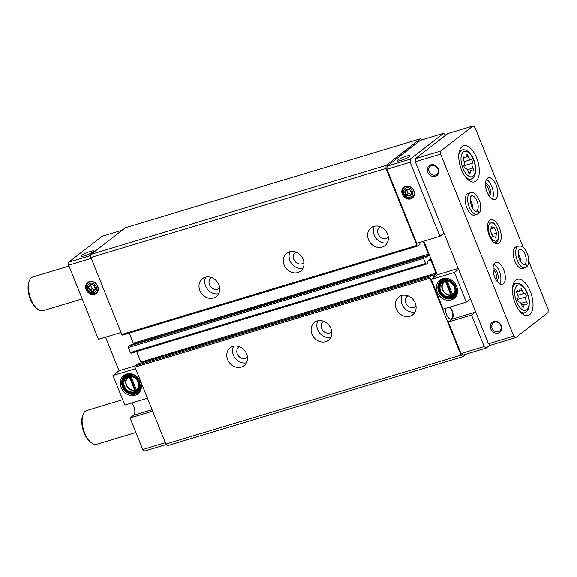 <?xml version="1.0" encoding="UTF-8"?>
<svg xmlns="http://www.w3.org/2000/svg" width="577" height="577" viewBox="0 0 577 577"><rect width="100%" height="100%" fill="white"/><g stroke="black" fill="none" stroke-linecap="round" stroke-linejoin="round"><path stroke-width="0.87" d="M134.643 390.153A7.422 6.383 -127.8 0 1 126.565 385.047A7.422 6.383 -127.8 0 1 129.234 376.694L134.643 390.153L135.083 390.506L136.771 389.994L136.331 389.648A7.422 6.383 -127.8 0 0 138.35 387.996M450.803 294.811A7.422 6.383 -127.8 0 1 442.725 289.704A7.422 6.383 -127.8 0 1 445.394 281.352L450.803 294.811L451.243 295.157L452.923 294.652L452.491 294.306A7.422 6.383 -127.8 0 0 454.503 292.654M152.054 409.648L133.604 415.209L130.063 417.957L152.66 411.141M130.063 417.957L142.75 449.512L144.69 451.026L166.421 444.478M165.339 442.696L142.75 449.512M140.55 381.736A11.562 9.946 -127.8 0 0 140.067 380.676A11.562 9.946 -127.8 0 0 137.016 376.738A11.562 9.946 -127.8 0 0 120.68 380.178A11.562 9.946 -127.8 0 0 131.585 395.613A11.562 9.946 -127.8 0 0 140.55 381.736M147.474 398.245L124.877 405.054L112.984 375.461L135.573 368.645M133.604 415.209A7.039 3.404 73.2 0 0 134.693 409.583A7.039 3.404 73.2 0 0 131.614 403.027M105.548 337.156L119.05 370.759L112.984 375.461M122.144 230.266L102.151 236.296L68.764 262.16L68.677 265.247L98.443 339.298L121.04 332.482M484.197 346.539L461.016 353.528L448.329 321.973L471.517 314.984L484.197 346.539L486.137 348.061L490.082 345.003M137.312 364.145L135.004 365.897A1.003 0.483 73.2 0 0 134.968 367.131L165.895 444.059L167.828 445.581L462.913 356.593L466.144 354.09M141.019 363.02A1.003 0.483 73.2 0 0 140.896 362.082L435.981 273.094L430.702 259.967A1.003 0.483 73.2 0 0 430.002 259.318A1.003 0.483 73.2 0 0 429.923 259.361L427.297 261.395L427.492 263.206L426.28 264.151A1.003 0.483 73.2 0 1 426.201 264.194A1.003 0.483 73.2 0 1 425.501 263.545L423.468 258.474A1.003 0.483 73.2 0 1 423.504 257.241L424.751 256.275L425.682 257.501L428.35 255.445A1.003 0.483 73.2 0 0 428.386 254.212L423.215 241.359M136.648 351.508L140.896 362.082M129.717 345.262L128.419 346.229A1.003 0.483 73.2 0 0 128.382 347.462L130.424 352.525A1.003 0.483 73.2 0 0 131.116 353.174A1.003 0.483 73.2 0 0 131.195 353.138L426.107 264.201M133.424 344.13A1.003 0.483 73.2 0 0 133.301 343.2L428.386 254.212M129.226 333.052L133.301 343.2M421.866 139.879L420.46 138.776L125.375 227.764L90.978 254.407L90.892 257.493L121.819 334.422A1.003 0.483 73.2 0 0 122.512 335.071A1.003 0.483 73.2 0 0 122.591 335.035L417.503 246.098M420.46 138.776L386.056 165.419L385.97 168.506L416.897 245.441A1.003 0.483 73.2 0 0 417.597 246.09A1.003 0.483 73.2 0 0 417.676 246.047L419.897 244.323L419.905 242.354M90.978 254.407L386.056 165.419M90.892 257.493L385.97 168.506M199.866 290.483A11.316 9.744 52.2 0 1 202.419 278.684A11.316 9.744 52.2 0 1 217.053 281.663A11.316 9.744 52.2 0 1 216.281 296.571A11.316 9.744 52.2 0 1 199.866 290.483M284.172 265.059A11.316 9.744 52.2 0 1 286.733 253.253A11.316 9.744 52.2 0 1 301.36 256.238A11.316 9.744 52.2 0 1 300.588 271.147A11.316 9.744 52.2 0 1 284.172 265.059M368.487 239.635A11.316 9.744 52.2 0 1 371.04 227.828A11.316 9.744 52.2 0 1 385.667 230.814A11.316 9.744 52.2 0 1 384.895 245.723A11.316 9.744 52.2 0 1 368.487 239.635M432.613 275.337L435.945 274.335A1.003 0.483 73.2 0 0 435.981 273.094M435.945 274.335L433.277 276.39L432.346 275.164L430.081 276.91A1.003 0.483 73.2 0 0 430.045 278.143L460.973 355.071L462.913 356.593M227.641 359.586A11.316 9.744 52.2 0 1 230.201 347.78A11.316 9.744 52.2 0 1 244.828 350.758A11.316 9.744 52.2 0 1 244.057 365.674A11.316 9.744 52.2 0 1 227.641 359.586M311.955 334.162A11.316 9.744 52.2 0 1 314.508 322.355A11.316 9.744 52.2 0 1 329.135 325.334A11.316 9.744 52.2 0 1 328.363 340.242A11.316 9.744 52.2 0 1 311.955 334.162M396.262 308.738A11.316 9.744 52.2 0 1 398.815 296.931A11.316 9.744 52.2 0 1 413.449 299.91A11.316 9.744 52.2 0 1 412.678 314.818A11.316 9.744 52.2 0 1 396.262 308.738M165.895 444.059L460.973 355.071M445.985 308.219A6.535 3.159 73.2 0 0 446.973 315.561A6.535 3.159 73.2 0 0 451.164 319.045A6.535 3.159 73.2 0 0 452.736 313.823A6.535 3.159 73.2 0 0 449.505 307.159M461.016 353.528L462.956 355.05L486.137 348.061M448.329 321.973L451.87 319.232A7.039 3.404 73.2 0 0 452.959 313.607A7.039 3.404 73.2 0 0 449.88 307.051M423.814 241.179L437.316 274.775L431.25 279.477L443.143 309.077L466.331 302.088L454.431 272.488L458.542 269.308M445.689 135.213L443.598 133.323L420.417 140.319L387.03 166.183L386.943 169.27L416.709 243.321L439.898 236.325L444.001 233.144M81.682 255.395A6.917 1.104 -21.9 0 0 81.126 256.311A6.917 1.104 -21.9 0 0 87.892 254.666A6.917 1.104 -21.9 0 0 93.907 251.168A6.917 1.104 -21.9 0 0 88.995 251.897A6.917 1.104 -21.9 0 0 81.682 255.395M90.95 255.467L68.764 262.16M91.267 258.431L68.677 265.247M97.765 286.17A6.917 5.95 -127.8 0 0 97.477 285.536A6.917 5.95 -127.8 0 0 95.652 283.184A6.917 5.95 -127.8 0 0 85.879 285.24A6.917 5.95 -127.8 0 0 92.407 294.472A6.917 5.95 -127.8 0 0 97.765 286.17M134.931 365.969L119.05 370.759M397.841 160.045A6.917 1.104 -21.9 0 0 397.286 160.961A6.917 1.104 -21.9 0 0 404.051 159.324A6.917 1.104 -21.9 0 0 410.067 155.826A6.917 1.104 -21.9 0 0 405.155 156.555A6.917 1.104 -21.9 0 0 397.841 160.045M443.598 133.323L410.211 159.187L410.124 162.274L439.898 236.325M387.03 166.183L410.211 159.187M386.943 169.27L410.124 162.274M413.925 190.828A6.917 5.95 -127.8 0 0 413.637 190.194A6.917 5.95 -127.8 0 0 411.812 187.842A6.917 5.95 -127.8 0 0 402.039 189.898A6.917 5.95 -127.8 0 0 408.566 199.13A6.917 5.95 -127.8 0 0 413.925 190.828M437.316 274.775L458.21 268.478M431.25 279.477L454.431 272.488M456.703 286.394A11.562 9.946 -127.8 0 0 456.219 285.334A11.562 9.946 -127.8 0 0 453.176 281.396A11.562 9.946 -127.8 0 0 436.832 284.829A11.562 9.946 -127.8 0 0 447.745 300.264A11.562 9.946 -127.8 0 0 456.703 286.394M471.517 314.984L475.059 312.244A7.039 3.404 73.2 0 0 475.571 311.667M470.493 299.03A7.039 3.404 73.2 0 0 470.428 299.052A7.039 3.404 73.2 0 0 469.873 299.34L466.331 302.088M387.275 242.838A11.316 9.744 52.2 0 1 374.249 235.171A11.316 9.744 52.2 0 1 374.423 226.249M388.271 237.183A6.664 5.734 52.2 0 1 387.816 237.58A6.664 5.734 52.2 0 1 378.151 233.995A6.664 5.734 52.2 0 1 379.652 227.042A6.664 5.734 52.2 0 1 380.149 226.703M415.058 311.933A11.316 9.744 52.2 0 1 402.025 304.267A11.316 9.744 52.2 0 1 402.205 295.345M416.046 306.279A6.664 5.734 52.2 0 1 415.591 306.675A6.664 5.734 52.2 0 1 405.927 303.091A6.664 5.734 52.2 0 1 407.434 296.138A6.664 5.734 52.2 0 1 407.932 295.799M302.968 268.262A11.316 9.744 52.2 0 1 289.942 260.595A11.316 9.744 52.2 0 1 290.116 251.673M303.956 262.607A6.664 5.734 52.2 0 1 303.509 263.004A6.664 5.734 52.2 0 1 293.837 259.419A6.664 5.734 52.2 0 1 295.345 252.466A6.664 5.734 52.2 0 1 295.842 252.127M330.744 337.365A11.316 9.744 52.2 0 1 317.718 329.691A11.316 9.744 52.2 0 1 317.891 320.769M331.739 331.703A6.664 5.734 52.2 0 1 331.285 332.1A6.664 5.734 52.2 0 1 321.62 328.515A6.664 5.734 52.2 0 1 323.12 321.562A6.664 5.734 52.2 0 1 323.618 321.223M218.661 293.686A11.316 9.744 52.2 0 1 205.636 286.019A11.316 9.744 52.2 0 1 205.809 277.097M219.649 288.031A6.664 5.734 52.2 0 1 219.195 288.428A6.664 5.734 52.2 0 1 209.53 284.843A6.664 5.734 52.2 0 1 211.038 277.89A6.664 5.734 52.2 0 1 211.535 277.551M246.437 362.789A11.316 9.744 52.2 0 1 233.411 355.115A11.316 9.744 52.2 0 1 233.584 346.193M247.425 357.127A6.664 5.734 52.2 0 1 246.978 357.524A6.664 5.734 52.2 0 1 237.306 353.939A6.664 5.734 52.2 0 1 238.813 346.986A6.664 5.734 52.2 0 1 239.311 346.647M452.491 294.306L447.233 281.237M443.417 281.893A8.172 7.032 -127.8 0 0 443.006 290.902A8.172 7.032 -127.8 0 0 451.293 295.287A8.172 7.032 -127.8 0 0 453.306 294.652M451.805 283.329A8.172 7.032 -127.8 0 0 442.48 282.492A8.172 7.032 -127.8 0 0 441.924 293.267A8.172 7.032 -127.8 0 0 452.491 295.417A8.172 7.032 -127.8 0 0 454.33 286.892A8.172 7.032 -127.8 0 0 454.012 286.178M454.387 287A8.547 7.357 -127.8 0 0 454.027 286.214A8.547 7.357 -127.8 0 0 451.777 283.3A8.547 7.357 -127.8 0 0 439.688 285.839A8.547 7.357 -127.8 0 0 447.759 297.263A8.547 7.357 -127.8 0 0 454.387 287M454.914 286.841A9.182 7.898 -127.8 0 0 440.446 283.04A9.182 7.898 -127.8 0 0 446.302 297.602A9.182 7.898 -127.8 0 0 454.914 286.841M455.534 286.553A9.679 8.33 -127.8 0 0 441.492 281.352A9.679 8.33 -127.8 0 0 440.835 294.104A9.679 8.33 -127.8 0 0 453.349 296.657A9.679 8.33 -127.8 0 0 455.534 286.553M450.565 279.701A9.679 8.33 -127.8 0 0 442.501 280.566L441.492 281.352M453.349 296.657L454.366 295.871A9.679 8.33 -127.8 0 0 457.215 288.284M441.492 280.097A10.689 9.203 -127.8 0 0 438.657 286.329M447.817 298.158A10.689 9.203 -127.8 0 0 454.561 296.967M453.248 281.461A10.689 9.203 -127.8 0 0 441.08 280.4A10.689 9.203 -127.8 0 0 440.352 294.479A10.689 9.203 -127.8 0 0 454.171 297.292A10.689 9.203 -127.8 0 0 456.58 286.142A10.689 9.203 -127.8 0 0 456.176 285.247M136.331 389.648L131.08 376.579M127.265 377.235A8.172 7.032 -127.8 0 0 126.846 386.244A8.172 7.032 -127.8 0 0 135.141 390.629A8.172 7.032 -127.8 0 0 137.146 389.994M135.617 378.642A8.547 7.357 -127.8 0 0 123.528 381.188A8.547 7.357 -127.8 0 0 131.599 392.605A8.547 7.357 -127.8 0 0 138.228 382.342A8.547 7.357 -127.8 0 0 137.874 381.556A8.547 7.357 -127.8 0 0 135.617 378.642A8.172 7.032 -127.8 0 0 126.32 377.841A8.172 7.032 -127.8 0 0 125.764 388.609A8.172 7.032 -127.8 0 0 136.331 390.759A8.172 7.032 -127.8 0 0 138.177 382.234A8.172 7.032 -127.8 0 0 137.853 381.52M138.754 382.183A9.182 7.898 -127.8 0 0 124.286 378.382A9.182 7.898 -127.8 0 0 130.142 392.944A9.182 7.898 -127.8 0 0 138.754 382.183M139.382 381.902A9.679 8.33 -127.8 0 0 125.332 376.694A9.679 8.33 -127.8 0 0 124.675 389.446A9.679 8.33 -127.8 0 0 137.189 391.999A9.679 8.33 -127.8 0 0 139.382 381.902M134.412 375.043A9.679 8.33 -127.8 0 0 126.349 375.908L125.332 376.694M137.189 391.999L138.206 391.213A9.679 8.33 -127.8 0 0 141.055 383.626M125.339 375.439A10.689 9.203 -127.8 0 0 122.497 381.671M131.664 393.5A10.689 9.203 -127.8 0 0 138.408 392.31M137.088 376.803A10.689 9.203 -127.8 0 0 124.92 375.742A10.689 9.203 -127.8 0 0 124.192 389.821A10.689 9.203 -127.8 0 0 138.011 392.634A10.689 9.203 -127.8 0 0 140.42 381.491A10.689 9.203 -127.8 0 0 140.023 380.589M446.122 281.194L451.618 294.869L451.243 295.157M451.618 294.869L452.765 294.522M129.969 376.536L135.465 390.211L135.083 390.506M135.465 390.211L136.605 389.864M472.282 170.886A1.998 0.966 73.2 0 0 472.938 171.088A1.998 0.966 73.2 0 0 472.916 168.051A3.498 1.688 73.2 0 1 472.318 163.226A1.998 0.966 73.2 0 0 472.224 160.961A1.998 0.966 73.2 0 0 470.89 159.656A3.498 1.688 73.2 0 1 468.243 156.417A1.998 0.966 73.2 0 0 466.685 154.571A1.998 0.966 73.2 0 0 466.166 155.682A3.498 1.688 73.2 0 1 465.271 157.629A3.498 1.688 73.2 0 1 464.124 157.269A1.998 0.966 73.2 0 0 463.461 157.067A1.998 0.966 73.2 0 0 463.482 160.103A3.498 1.688 73.2 0 1 464.081 164.928A1.998 0.966 73.2 0 0 464.175 167.193A1.998 0.966 73.2 0 0 465.516 168.491A3.498 1.688 73.2 0 1 468.156 171.737A1.998 0.966 73.2 0 0 469.721 173.583A1.998 0.966 73.2 0 0 470.233 172.473A3.498 1.688 73.2 0 1 471.128 170.525A3.498 1.688 73.2 0 1 472.282 170.886M525.979 304.476A1.998 0.966 73.2 0 0 526.635 304.678A1.998 0.966 73.2 0 0 526.621 301.641A3.498 1.688 73.2 0 1 526.022 296.816A1.998 0.966 73.2 0 0 525.921 294.551A1.998 0.966 73.2 0 0 524.587 293.253A3.498 1.688 73.2 0 1 521.94 290.007A1.998 0.966 73.2 0 0 520.382 288.161A1.998 0.966 73.2 0 0 519.87 289.272A3.498 1.688 73.2 0 1 518.975 291.219A3.498 1.688 73.2 0 1 517.821 290.858A1.998 0.966 73.2 0 0 517.165 290.657A1.998 0.966 73.2 0 0 517.187 293.693A3.498 1.688 73.2 0 1 517.785 298.525A1.998 0.966 73.2 0 0 517.879 300.783A1.998 0.966 73.2 0 0 519.213 302.088A3.498 1.688 73.2 0 1 521.86 305.327A1.998 0.966 73.2 0 0 523.418 307.173A1.998 0.966 73.2 0 0 523.938 306.062A3.498 1.688 73.2 0 1 524.832 304.115A3.498 1.688 73.2 0 1 525.979 304.476M523.216 247.425L475.001 127.488L473.068 125.974L447.774 133.597L415.397 158.675L415.31 161.762L488.459 343.726L490.4 345.241L515.687 337.617L548.063 312.539L548.15 309.452L528.727 261.136M473.068 125.974L440.691 151.051L440.604 154.138L513.754 336.095L515.687 337.617M415.397 158.675L440.691 151.051M415.31 161.762L440.604 154.138M430.738 164.863A6.289 5.409 52.2 0 1 438.772 172.119A6.289 5.409 52.2 0 1 429.641 174.874A6.289 5.409 52.2 0 1 430.738 164.863M493.696 321.483A6.289 5.409 52.2 0 1 501.73 328.746A6.289 5.409 52.2 0 1 492.607 331.501A6.289 5.409 52.2 0 1 493.696 321.483M488.459 343.726L513.754 336.095M489.75 220.277A12.571 6.073 73.2 0 0 488.914 234.644A12.571 6.073 73.2 0 0 498.009 243.833A12.571 6.073 73.2 0 0 500.194 230.043A12.571 6.073 73.2 0 0 490.746 219.758A12.571 6.073 73.2 0 0 489.75 220.277M462.098 146.551A18.861 9.117 73.2 0 0 460.85 168.095A18.861 9.117 73.2 0 0 474.489 181.878A18.861 9.117 73.2 0 0 477.77 161.192A18.861 9.117 73.2 0 0 463.598 145.765A18.861 9.117 73.2 0 0 462.098 146.551M515.802 280.141A18.861 9.117 73.2 0 0 514.554 301.684A18.861 9.117 73.2 0 0 528.193 315.468A18.861 9.117 73.2 0 0 531.475 294.782A18.861 9.117 73.2 0 0 517.302 279.355A18.861 9.117 73.2 0 0 515.802 280.141M477.071 214.399A11.316 5.467 73.2 0 1 468.567 205.145A11.316 5.467 73.2 0 1 470.536 192.732L468.113 193.461A11.316 5.467 73.2 0 0 467.219 193.93A11.316 5.467 73.2 0 0 466.468 206.862A11.316 5.467 73.2 0 0 474.647 215.134L478.297 213.786M494.994 263.033A11.316 5.467 73.2 0 0 494.244 275.957A11.316 5.467 73.2 0 0 502.43 284.23A11.316 5.467 73.2 0 0 504.399 271.817A11.316 5.467 73.2 0 0 495.895 262.564A11.316 5.467 73.2 0 0 494.994 263.033M487.45 178.257A11.316 5.467 73.2 0 0 486.699 191.189A11.316 5.467 73.2 0 0 494.886 199.454A11.316 5.467 73.2 0 0 496.855 187.042A11.316 5.467 73.2 0 0 488.351 177.788A11.316 5.467 73.2 0 0 487.45 178.257M525.084 267.822A11.316 5.467 73.2 0 1 516.581 258.568A11.316 5.467 73.2 0 1 518.55 246.155L516.126 246.891A11.316 5.467 73.2 0 0 515.225 247.36A11.316 5.467 73.2 0 0 514.482 260.285A11.316 5.467 73.2 0 0 522.661 268.557L526.303 267.209M135.898 432.462L96.799 444.254A17.606 8.504 -106.8 0 1 91.462 442.804A17.606 8.504 -106.8 0 1 82.98 414.704A17.606 8.504 -106.8 0 1 86.637 410.543L122.713 399.666M91.462 442.804L90.423 442.025A16.344 7.898 -106.8 0 1 82.554 415.923L82.98 414.704M82.194 298.872L43.095 310.657A17.606 8.504 -106.8 0 1 37.757 309.214A17.606 8.504 -106.8 0 1 29.283 281.107A17.606 8.504 -106.8 0 1 32.932 276.953L69.009 266.076M37.757 309.214L36.719 308.435A16.344 7.898 -106.8 0 1 28.85 282.333L29.283 281.107M488.366 194.831A5.2 2.51 73.2 0 0 488.683 189.508A5.2 2.51 73.2 0 0 485.473 185.246M489.08 195.956A6.289 3.036 73.2 0 0 490.097 189.083A6.289 3.036 73.2 0 0 485.452 183.919M492.369 199.108A11.316 5.467 73.2 0 0 492.426 188.376A11.316 5.467 73.2 0 0 486.44 179.469M495.91 279.607A5.2 2.51 73.2 0 0 496.227 274.284A5.2 2.51 73.2 0 0 493.018 270.014M496.624 280.725A6.289 3.036 73.2 0 0 497.641 273.851A6.289 3.036 73.2 0 0 492.989 268.694M499.906 283.884A11.316 5.467 73.2 0 0 499.971 273.152A11.316 5.467 73.2 0 0 493.984 264.244M494.539 322.139A5.2 4.472 52.2 0 1 500.447 324.851A5.2 4.472 52.2 0 1 499.632 331.01A5.2 4.472 52.2 0 1 492.917 329.64A5.2 4.472 52.2 0 1 493.27 322.795A5.2 4.472 52.2 0 1 494.539 322.139M431.574 165.52A5.2 4.472 52.2 0 1 437.489 168.224A5.2 4.472 52.2 0 1 436.674 174.391A5.2 4.472 52.2 0 1 429.952 173.021A5.2 4.472 52.2 0 1 430.305 166.169A5.2 4.472 52.2 0 1 431.574 165.52M517.598 299.463A3.498 1.688 73.2 0 1 517.663 299.333A1.998 0.966 73.2 0 0 517.85 298.396M463.894 165.873A3.498 1.688 73.2 0 1 463.958 165.743A1.998 0.966 73.2 0 0 464.146 164.806M496.624 233.137L494.489 227.821L491.395 226.732L490.443 230.959L492.578 236.274L495.672 237.371L496.624 233.137L491.892 234.565M490.904 228.903L494.489 227.821M523.692 264.692L524.774 264.367C526.924 264.85 527.313 265.86 525.928 267.396M523.678 264.692L524.789 264.353C526.974 264.807 527.392 265.795 526.044 267.31M478.03 213.887C479.379 212.365 478.96 211.384 476.782 210.93L476.761 210.944C478.91 211.42 479.299 212.43 477.915 213.973M406.165 195.033A3.628 3.123 -127.8 0 0 409.468 195.906A3.628 3.123 -127.8 0 0 411.43 193.446A3.628 3.123 -127.8 0 0 410.096 190.121A3.628 3.123 -127.8 0 0 406.792 189.256A3.628 3.123 -127.8 0 0 404.823 191.708A3.628 3.123 -127.8 0 0 406.165 195.033L409.468 195.906L411.43 193.446L410.096 190.121L406.792 189.256L404.823 191.708L406.165 195.033L408.184 193.468L406.85 190.143L404.823 191.708M403.143 193.944A6.289 5.409 -127.8 0 0 412.267 197.327A6.289 5.409 -127.8 0 0 412.692 189.04A6.289 5.409 -127.8 0 0 404.564 187.388A6.289 5.409 -127.8 0 0 403.143 193.944M403.893 193.858A5.056 4.349 -127.8 0 0 411.855 195.949A5.056 4.349 -127.8 0 0 408.631 187.929A5.056 4.349 -127.8 0 0 403.893 193.858M411.488 194.334L409.468 195.906M410.882 194.175L408.184 193.468M406.85 190.143L407.47 189.364M90.005 290.375A3.628 3.123 -127.8 0 0 93.308 291.248A3.628 3.123 -127.8 0 0 95.27 288.788A3.628 3.123 -127.8 0 0 93.936 285.464A3.628 3.123 -127.8 0 0 90.632 284.598A3.628 3.123 -127.8 0 0 88.67 287.05A3.628 3.123 -127.8 0 0 90.005 290.375L93.308 291.248L95.27 288.788L93.936 285.464L90.632 284.598L88.67 287.05L90.005 290.375L92.024 288.81L90.69 285.485L88.67 287.05M86.99 289.286A6.289 5.409 -127.8 0 0 96.107 292.669A6.289 5.409 -127.8 0 0 96.532 284.382A6.289 5.409 -127.8 0 0 88.404 282.73A6.289 5.409 -127.8 0 0 86.99 289.286M87.733 289.2A5.056 4.349 -127.8 0 0 95.703 291.291A5.056 4.349 -127.8 0 0 92.479 283.271A5.056 4.349 -127.8 0 0 87.733 289.2M95.328 289.676L93.308 291.248M94.722 289.517L92.024 288.81M90.69 285.485L91.31 284.706M121.819 334.422L416.897 245.441M425.025 256.448L428.35 255.445M129.63 345.284L424.715 256.296M128.419 346.229L423.504 257.241M128.382 347.462L423.468 258.474M130.424 352.525L425.501 263.545M428.148 260.739L430.702 259.967M137.225 364.174L432.31 275.186M135.004 365.897L430.081 276.91M134.968 367.131L430.045 278.143M451.87 319.232L475.059 312.244M463.331 151.96A13.228 6.39 73.2 0 0 466.028 173.706A13.228 6.39 73.2 0 0 475.246 166.565A13.228 6.39 73.2 0 0 463.331 151.96M517.035 285.55A13.228 6.39 73.2 0 0 519.733 307.296A13.228 6.39 73.2 0 0 528.943 300.155A13.228 6.39 73.2 0 0 517.035 285.55M519.444 310.888A15.233 7.357 73.2 0 0 525.099 312.59C529.203 309.871 528.085 309.164 529.08 306.95L529.311 300.869C528.806 296.556 527.457 292.633 525.265 289.106L522.776 285.99C520.634 283.927 518.478 283.091 516.314 283.466A15.233 7.357 73.2 0 0 514.756 284.18A15.233 7.357 73.2 0 0 512.542 288.01M465.74 177.298A15.233 7.357 73.2 0 0 471.395 179C475.498 176.273 474.381 175.574 475.376 173.36L475.607 167.28C475.102 162.966 473.753 159.043 471.56 155.516L469.079 152.4C466.93 150.337 464.773 149.493 462.61 149.876A15.233 7.357 73.2 0 0 461.052 150.59A15.233 7.357 73.2 0 0 458.845 154.42M522.38 306.531L523.938 306.062M516.732 291.19L517.821 290.858M519.545 290.729L521.94 290.007M517.857 295.28L524.587 293.253M517.663 299.333L526.022 296.816M521.024 303.329L526.621 301.641M468.675 172.941L470.233 172.473M463.028 157.6L464.124 157.269M465.841 157.139L468.243 156.417M464.153 161.69L470.89 159.656M463.958 165.743L472.318 163.226M467.32 169.739L472.916 168.051M490.061 223.407A9.427 4.558 73.2 0 0 491.986 238.914A9.427 4.558 73.2 0 0 498.557 233.822A9.427 4.558 73.2 0 0 490.061 223.407M493.89 242.556A10.689 5.164 73.2 0 0 495.564 242.6C495.946 242.787 499.855 240.587 498.716 233.75C496.408 224.951 493.299 221.078 489.397 222.131A10.689 5.164 73.2 0 0 488.546 222.578A10.689 5.164 73.2 0 0 488.019 223.097M520.728 261.936A8.049 3.888 73.2 0 0 518.175 253.476M524.789 264.353A8.049 3.888 73.2 0 0 525.308 255.157A8.049 3.888 73.2 0 0 519.495 249.286L518.723 250.144C517.569 253.267 518.261 257.227 520.786 262.03C523.274 264.67 524.392 265.557 524.14 264.692A8.049 3.888 73.2 0 0 524.774 264.367M472.714 208.513A8.049 3.888 73.2 0 0 470.161 200.053M476.782 210.93A8.049 3.888 73.2 0 0 477.294 201.734A8.049 3.888 73.2 0 0 471.481 195.863L470.709 196.721C469.563 199.844 470.248 203.804 472.779 208.607C475.26 211.247 476.378 212.134 476.133 211.269A8.049 3.888 73.2 0 0 476.761 210.944M122.512 335.071L417.597 246.09M129.674 345.262L424.751 256.275M131.116 353.174L426.201 264.194M137.268 364.152L432.346 275.164M516.314 283.466L513.306 284.05M525.099 312.59L522.264 313.765M462.61 149.876L459.602 150.46M471.395 179L468.56 180.175M521.781 305.038L524.832 304.115M516.66 291.919L518.975 291.219M468.084 171.448L471.128 170.525M462.956 158.329L465.271 157.629M494.395 242.953L495.564 242.6M488.229 222.484L489.397 222.131M519.819 260.27L518.341 255.366M518.55 246.155C521.428 245.99 523.887 245.492 527.854 255.128C529.621 261.763 528.193 265.124 527.479 265.939L526.462 267.093M471.806 206.847L470.327 201.943M470.536 192.732C473.421 192.567 475.874 192.069 479.84 201.705C481.607 208.34 480.187 211.701 479.465 212.516L478.448 213.67"/></g></svg>
